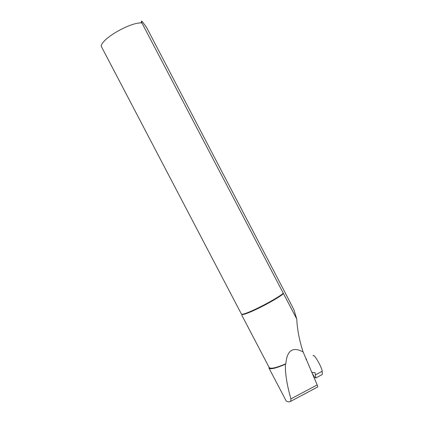 <?xml version="1.0" encoding="UTF-8"?>
<svg xmlns="http://www.w3.org/2000/svg" width="423" height="423" viewBox="0 0 423 423"><rect width="100%" height="100%" fill="white"/><g stroke="black" fill="none" stroke-linecap="round" stroke-linejoin="round"><path stroke-width="0.63" d="M313.115 355.886C313.369 354.622 314.828 356.134 317.488 360.417C320.296 365.298 321.866 368.919 322.21 371.283L322.305 374.503L315.78 377.966L315.056 372.594L311.809 372.457M306.03 359.481L306.601 359.064M311.746 372.452L314.564 377.247L313.924 377.475M315.78 377.966L314.564 377.247M269.144 368.407L286.011 400.629C286.45 401.49 287.714 401.898 289.797 401.845L290.738 401.305L290.924 398.889C287.021 385.284 285.176 373.948 285.388 364.88L285.409 364.24C275.759 368.354 270.281 369.633 268.975 368.079L269.002 367.148M296.74 318.947L141.906 22.916C141.092 20.817 141.319 20.51 142.599 22.007L146.506 27.31L284.034 290.548L293.948 309.816L296.74 318.947C297.253 329.464 299.373 340.457 303.101 351.925C292.758 346.437 287.005 350.381 285.842 363.769L285.409 364.24M285.842 363.769C276.124 367.92 270.572 369.168 269.187 367.508L241.919 315.415L241.972 314.612L243.828 314.326L243.188 314.109L241.596 314.4L241.972 314.612M283.5 293.61C277.446 299.013 251.209 312.708 243.828 314.326M303.101 351.925L317.192 384.914L317.837 386.876L317.599 387.045M283.204 293.356C276.314 299.114 250.506 312.491 243.188 314.109M141.906 22.916C130.443 22.033 101.615 38.609 101.213 46.218L241.596 314.4M322.21 371.283L315.611 374.773M317.192 384.914L290.924 398.889M141.631 22.366L141.097 22.282M317.837 386.881L290.738 401.305"/></g></svg>
